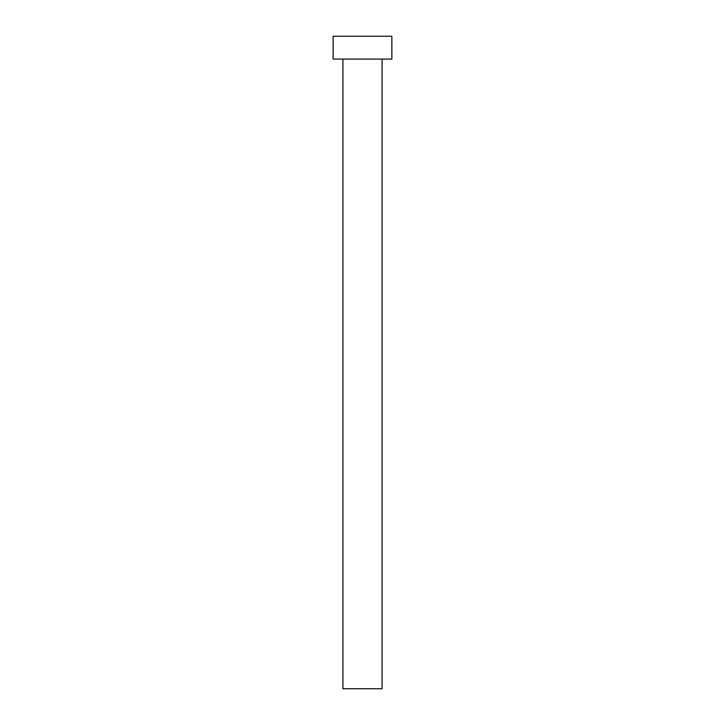 <?xml version="1.0" encoding="UTF-8"?>
<svg xmlns="http://www.w3.org/2000/svg" width="725" height="725" viewBox="0 0 725 725"><rect width="100%" height="100%" fill="white"/><g stroke="black" fill="none" stroke-linecap="round" stroke-linejoin="round"><path stroke-width="1.09" d="M342.925 59.088L342.925 688.75L382.075 688.75L382.075 59.088L382.075 688.75L342.925 688.75L342.925 59.088M333.138 36.25L333.138 59.088L391.862 59.088L391.862 36.25L333.138 36.25L333.138 59.088L391.862 59.088L391.862 36.25L333.138 36.25"/></g></svg>
